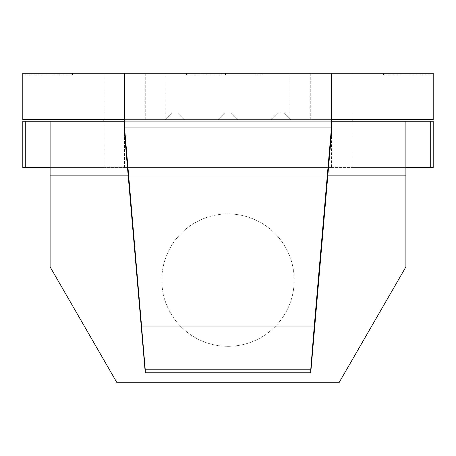 <?xml version="1.0" encoding="UTF-8"?>
<svg xmlns="http://www.w3.org/2000/svg" width="456" height="456" viewBox="0 0 456 456"><rect width="100%" height="100%" fill="white"/><g stroke="black" fill="none" stroke-linecap="round" stroke-linejoin="round"><path stroke-width="0.34" stroke-dasharray="2.28 1.71" d="M228 213.932A66.194 66.194 0 0 0 161.806 280.126A66.194 66.194 0 0 0 228 346.321A66.194 66.194 0 0 0 294.194 280.126A66.194 66.194 0 0 0 228 213.932A66.194 66.194 0 0 0 161.806 280.126A66.194 66.194 0 0 0 228 346.321A66.194 66.194 0 0 0 294.194 280.126A66.194 66.194 0 0 0 228 213.932M145.259 372.797L141.81 326.969L314.19 326.969L331.426 127.954L124.573 127.954L124.573 133.996L331.426 133.996L124.573 133.996L145.259 372.797L310.741 372.797L331.426 133.996L331.426 73.273L331.426 133.996L331.426 119.609L310.741 119.609L331.426 119.609L331.426 73.273L310.741 73.273L331.426 73.273L331.426 119.609L124.573 119.609L331.426 119.609L290.882 119.609L284.265 112.991L277.647 112.991L271.024 119.609L237.929 119.609L231.312 112.991L224.688 112.991L218.071 119.609L184.976 119.609L178.353 112.991L171.735 112.991L165.118 119.609L124.573 119.609L145.259 119.609L124.573 119.609L124.573 73.273L124.573 133.996L124.573 73.273L331.426 73.273L124.573 73.273L331.426 73.273L124.573 73.273L124.573 119.609L124.573 73.273L124.573 119.609L165.944 119.609L165.944 73.273M124.573 167.597L124.573 121.262L331.426 121.262L124.573 121.262L331.426 121.262L331.426 167.597L124.573 167.597L331.426 167.597M352.112 121.262L352.112 167.597L433.2 167.597L433.2 121.262L22.8 121.262L22.8 167.597L103.888 167.597L103.888 73.273L22.8 73.273L72.447 73.273L22.8 73.273L22.8 119.609L433.2 119.609L433.2 73.273L352.112 73.273L352.112 167.597L103.888 167.597L103.888 121.262M352.112 119.609L352.112 73.273L103.888 73.273L103.888 119.609M262.793 73.273L225.452 73.273L262.793 73.273L262.793 74.926L262.793 73.273M383.553 73.273L433.2 73.273L383.553 73.273L383.553 74.926L383.553 73.273M206.785 73.273L186.418 73.273L206.785 73.273L206.785 74.926L221.211 74.926L221.211 73.273L221.211 74.926L186.418 74.926L186.418 73.273L186.418 74.926L200.845 74.926L200.845 73.273L200.845 74.926L206.785 74.926L206.785 73.273M165.944 119.609L331.426 119.609L290.882 119.609L284.265 112.991L277.647 112.991L271.024 119.609L237.929 119.609L231.312 112.991L224.688 112.991L218.071 119.609L184.976 119.609L178.353 112.991L171.735 112.991L165.118 119.609L124.573 119.609L124.573 127.954L141.81 326.969M405.897 167.597L405.897 266.891L339.013 382.726L116.987 382.726L50.103 266.891L50.103 167.597L405.897 167.597L405.897 121.262M433.2 74.926L433.2 73.273L433.2 74.926L383.553 74.926L433.2 74.926M22.8 74.926L22.8 73.273L22.8 74.926L72.447 74.926L22.8 74.926M50.103 121.262L50.103 167.597M271.024 119.609L290.882 119.609L271.024 119.609M218.071 119.609L237.929 119.609L218.071 119.609M165.118 119.609L184.976 119.609L165.118 119.609M310.741 372.797L310.741 369.776L145.259 369.776M314.19 326.969L310.741 369.776M310.741 119.609L310.741 73.273M331.426 119.609L331.426 73.273L331.426 119.609M145.259 119.609L145.259 73.273M262.793 74.926L225.452 74.926L225.452 73.273L225.452 74.926L256.853 74.926L256.853 73.273L256.853 74.926L225.452 74.926L225.452 73.273L225.452 74.926L256.853 74.926L256.853 73.273L256.853 74.926L225.452 74.926L225.452 73.273L225.452 74.926L262.793 74.926M72.447 74.926L72.447 73.273L72.447 74.926M405.897 175.873L50.103 175.873M327.801 175.873L128.199 175.873M290.056 119.609L290.056 73.273"/><path stroke-width="0.68" d="M103.888 119.609L103.888 121.262M352.112 121.262L352.112 119.609M331.426 119.609L433.2 119.609L433.2 73.273L22.8 73.273L22.8 119.609L124.573 119.609M124.573 73.273L124.573 127.954L145.259 369.776L310.741 369.776L314.19 326.969L141.81 326.969M331.426 73.273L331.426 127.954L314.19 326.969M50.103 167.597L22.8 167.597L22.8 121.262L50.103 121.262L50.103 266.891L116.987 382.726L339.013 382.726L405.897 266.891L405.897 121.262L433.2 121.262L433.2 167.597L405.897 167.597M405.897 121.262L331.426 121.262M124.573 121.262L50.103 121.262M145.259 372.797L124.573 133.996L124.573 127.954L331.426 127.954L331.426 133.996L310.741 372.797L145.259 372.797L145.259 369.776M310.741 372.797L310.741 369.776M405.897 175.873L327.801 175.873M128.199 175.873L50.103 175.873M430.72 121.262L430.72 167.597M25.279 121.262L25.279 167.597"/></g></svg>
